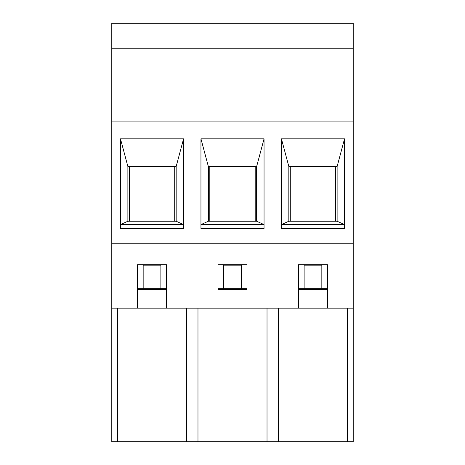 <?xml version="1.0" encoding="UTF-8"?>
<svg xmlns="http://www.w3.org/2000/svg" width="465" height="465" viewBox="0 0 465 465"><rect width="100%" height="100%" fill="white"/><g stroke="black" fill="none" stroke-linecap="round" stroke-linejoin="round"><path stroke-width="0.7" d="M353.22 308.15L353.22 243.765L111.78 243.765L111.78 441.75L353.22 441.75L353.22 308.15L327.465 308.15L327.465 264.69L298.495 264.69L298.495 308.15L327.465 308.15M111.78 48.197L111.78 23.25L353.22 23.25L353.22 48.197L111.78 48.197L111.78 243.765M246.985 308.15L218.015 308.15L218.015 264.69L246.985 264.69L246.985 308.15L298.495 308.15M111.78 308.15L218.015 308.15M246.985 289.48L218.015 289.48M218.015 288.678L246.985 288.678M223.648 288.678L223.648 265.178L241.352 265.178L241.352 288.678M166.505 308.15L166.505 264.69L137.535 264.69L137.535 308.15M353.22 243.765L353.22 121.917L111.78 121.917M344.53 228.478L281.43 228.478L281.43 138.82L344.53 138.82L344.53 228.478M183.57 228.478L120.47 228.478L120.47 138.82L183.57 138.82L183.57 228.478M264.05 228.478L200.95 228.478L200.95 138.82L264.05 138.82L264.05 228.478M208.355 166.505L208.355 221.235L200.95 224.612L264.05 224.612L256.645 221.235L256.645 166.505L208.355 166.505L200.95 138.82M208.355 221.235L256.645 221.235M255.198 221.235L255.198 166.505M209.802 166.505L209.802 221.235M256.645 166.505L264.05 138.82M288.835 166.505L288.835 221.235L281.43 224.612L344.53 224.612L337.125 221.235L337.125 166.505L288.835 166.505L281.43 138.82M337.125 166.505L344.53 138.82M290.288 166.505L290.288 221.235M335.678 221.235L335.678 166.505M288.835 221.235L337.125 221.235M127.875 166.505L127.875 221.235L120.47 224.612L183.57 224.612L176.165 221.235L176.165 166.505L127.875 166.505L120.47 138.82M176.165 166.505L183.57 138.82M129.322 166.505L129.322 221.235M174.712 221.235L174.712 166.505M127.875 221.235L176.165 221.235M353.22 121.917L353.22 48.197M298.495 289.48L327.465 289.48M298.495 288.678L327.465 288.678M321.832 288.678L321.832 265.178L304.127 265.178L304.127 288.678M197.98 308.15L197.98 441.75M267.02 308.15L267.02 441.75M278.459 308.15L278.459 441.75M347.5 308.15L347.5 441.75M186.541 308.15L186.541 441.75M117.5 308.15L117.5 441.75M137.535 289.48L166.505 289.48M137.535 288.678L166.505 288.678M160.873 288.678L160.873 265.178L143.168 265.178L143.168 288.678"/></g></svg>
